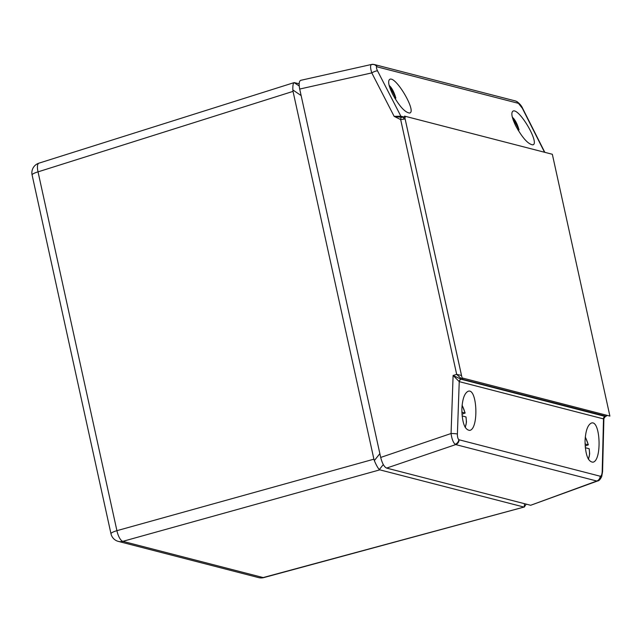 <?xml version="1.0" encoding="UTF-8"?>
<svg xmlns="http://www.w3.org/2000/svg" width="642" height="642" viewBox="0 0 642 642"><rect width="100%" height="100%" fill="white"/><g stroke="black" fill="none" stroke-linecap="round" stroke-linejoin="round"><path stroke-width="0.96" d="M609.9 416.08L552.337 154.273L404.5 116.106L462.063 377.913L609.9 416.08L462.063 377.913M462.055 377.913L404.5 116.106M515.783 125.936C511.706 117.47 510.815 112.502 513.094 111.05C519.33 108.008 540.219 143.88 532.772 144.851C528.085 144.217 522.428 137.91 515.783 125.936M392.591 94.133C388.514 85.667 387.616 80.699 389.895 79.247C396.138 76.205 417.027 112.077 409.572 113.048C404.893 112.414 399.228 106.107 392.591 94.133M585.047 440.974C585.327 454.608 587.952 461.686 592.911 462.2C602.212 460.771 600.422 419.122 591.234 423.126C587.631 425.036 585.568 430.991 585.047 440.974M461.855 409.171C462.136 422.805 464.752 429.883 469.719 430.389C479.02 428.968 477.223 387.319 468.042 391.323C464.439 393.233 462.376 399.18 461.855 409.171M405.126 118.963L400.664 119.589L394.14 116.354L371.782 72.899A5.048 1.292 152.8 0 1 377.56 70.917C376.397 68.517 376.156 67.153 376.838 66.832A5.048 4.815 -99.1 0 0 371.63 64.441C370.201 65.099 370.249 67.924 371.782 72.899L299.702 89.053L380.698 457.433L451.061 433.519C451.808 438.895 453.172 442.49 455.154 444.304A5.048 4.51 -54.4 0 0 458.805 439.642A4.807 1.806 -90.4 0 0 459.102 439.794A5.048 4.654 104.5 0 1 455.732 444.593L596.803 481.018A9.975 3.804 80 0 0 597.421 481.035L530.661 505.278L596.803 481.018A5.048 4.654 -75.5 0 0 600.174 476.212A4.807 1.806 -90.4 0 0 600.479 476.22A5.048 4.671 -100.7 0 1 597.421 481.035M515.317 100.922L516.778 101.508A5.048 4.366 -61.7 0 1 518.511 103.41A4.807 1.34 -121.7 0 0 518.182 103.274A5.048 4.654 -75.5 0 0 515.341 100.93L374.246 64.505L371.582 64.449L300.721 80.33C299.068 81.101 298.731 84.006 299.702 89.053M461.052 379.221L605.221 416.449L606.088 416.233L461.758 379.069L456.679 374.374L453.108 375.45L461.052 379.221A2.528 2.311 -68.4 0 0 459.239 381.637L453.108 375.45L451.061 433.519A5.048 0.53 2 0 1 457.401 434.04C457.377 436.857 457.85 438.727 458.805 439.642M455.154 444.304A9.975 3.33 80.5 0 0 455.732 444.593L386.612 468.09L530.661 505.278M386.612 468.09C384.181 466.919 382.215 463.363 380.698 457.433M403.978 119.083A2.528 0.899 -97.4 0 0 402.855 117.205L401.443 117.35A2.528 0.827 -90.6 0 0 400.664 119.589L456.679 374.374L461.518 375.466M401.475 117.35L394.14 116.354L400.881 116.226L404.332 117.117M374.27 64.513A5.048 4.654 104.5 0 1 377.111 66.848L518.182 103.274M544.817 152.331L522.748 108.57A5.048 1.42 153.2 0 0 522.363 108.297L544.536 152.258M600.479 476.22C601.482 475.81 602.052 474.205 602.204 471.421A5.048 0.401 1.4 0 1 602.573 471.581L603.889 418.512L603.368 418.857L459.239 381.637L457.401 434.04M463.01 378.162A2.528 2.327 -75.5 0 1 461.758 379.069L461.149 379.253A2.528 2.327 -75.5 0 0 459.383 381.685M606.971 415.326A2.528 2.327 -75.5 0 1 605.719 416.233L605.133 416.425A2.528 2.327 -75.5 0 0 603.368 418.857M605.221 416.449A2.528 2.335 -83.1 0 0 603.504 418.881L602.204 471.421M605.823 416.249A2.528 2.351 -82.6 0 0 607.051 415.342M461.67 379.037A2.528 2.303 -69.3 0 0 462.922 378.138M405.271 117.237L402.847 117.205A2.528 0.899 -97.4 0 0 402.678 117.277M373.901 459.174L293.033 91.381L38.03 171.863L116.916 530.669L373.901 459.174L374.334 460.595L379.863 453.637M523.647 506.979L379.823 469.848L122.839 541.342L263.148 577.567L524.257 506.995L524.506 503.689M301.13 95.562L292.84 89.936C292.736 85.354 293.201 82.906 294.229 82.601L299.156 83.813M292.84 89.936L293.033 91.381M383.298 464.551L379.318 469.575L379.823 469.848M526.271 504.147L524.257 506.995M379.318 469.575C377.881 468.042 376.22 465.049 374.334 460.595M258.638 577.615A10.103 10.103 0 0 0 263.806 577.583A10.103 3.306 -105.2 0 1 263.148 577.567A10.103 9.317 104.5 0 1 258.638 577.615L118.329 541.391A10.103 9.317 -75.5 0 0 122.839 541.342A10.103 3.611 -105.5 0 1 116.916 530.669A10.103 1.886 -12.4 0 0 110.986 533.775L32.1 174.969A10.103 1.886 -12.4 0 1 38.03 171.863A10.103 3.555 -107.5 0 1 38.929 163.164L294.092 82.625L299.22 85.98M585.159 446.078L588.249 444.826A14.293 4.855 73.7 0 0 585.287 437.162M585.055 443.999L588.249 444.826M588.12 458.677A14.293 4.855 73.7 0 0 589.099 448.702L585.295 447.723M461.959 414.275L465.057 413.023A14.293 4.855 73.7 0 0 462.096 405.359M461.855 412.196L465.057 413.023M464.92 426.874A14.293 4.855 73.7 0 0 465.907 416.899L462.104 415.912M518.214 130.326L518.985 129.788A14.293 4.855 73.7 0 0 512.356 117.293M517.701 129.459L518.985 129.788M395.015 98.523L395.785 97.985A14.293 4.855 73.7 0 0 389.156 85.49M394.501 97.648L395.785 97.985M377.56 70.917L400.881 116.226A2.528 2.327 -75.5 0 0 402.036 117.309M518.511 103.41L522.363 108.297M459.102 439.794L600.174 476.212M605.43 416.449L603.889 418.512M606.088 416.233L607.292 415.406M516.778 101.508C519.627 103.506 521.617 105.866 522.748 108.57M597.654 480.97C598.97 480.882 600.318 479.405 601.723 476.524L602.573 471.581M263.806 577.583L524.458 506.955M110.986 533.775A10.103 10.103 0 0 0 118.329 541.391M38.929 163.164A10.103 10.103 0 0 0 32.1 174.969M588.353 444.874L585.311 436.945M588.481 459.327L589.669 453.91L589.22 448.806M465.161 413.071L462.12 405.142M465.281 427.524L466.469 422.099L466.028 417.003M519.089 129.836L512.22 116.74M395.897 98.033L389.02 84.929"/></g></svg>
